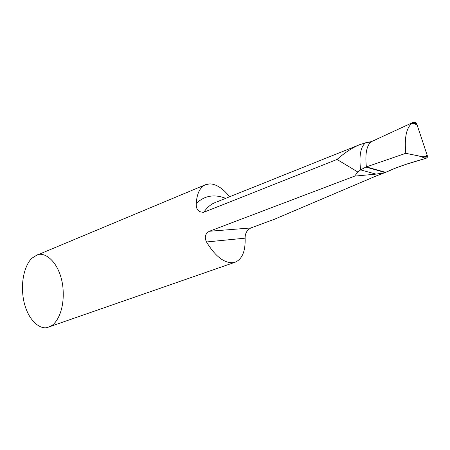 <?xml version="1.0" encoding="UTF-8"?>
<svg xmlns="http://www.w3.org/2000/svg" width="450" height="450" viewBox="0 0 450 450"><rect width="100%" height="100%" fill="white"/><g stroke="black" fill="none" stroke-linecap="round" stroke-linejoin="round"><path stroke-width="0.67" d="M370.333 142.11L366.322 142.571L371.571 141.581C366.677 145.086 364.944 153.523 366.373 166.894L385.627 172.356L366.373 166.894C364.944 153.523 366.677 145.086 371.571 141.581L412.521 122.631L415.637 122.468L416.632 123.519L427.416 155.964L427.247 157.444L425.925 158.422C409.506 162.787 396.073 167.428 385.627 172.356L394.656 168.458L405.54 164.486L424.035 158.923L426.999 154.716L417.037 124.74L412.194 123.311M384.553 172.716L376.026 174.122L354.679 176.119L209.374 231.266C205.222 233.572 204.255 237.139 206.482 241.971C215.319 256.393 224.224 263.295 233.196 262.665L235.316 262.148C242.291 259.026 245.559 251.032 245.121 238.168C245.008 233.511 246.921 230.107 250.869 227.959L274.506 219.218L376.616 175.787L385.627 172.356M32.49 257.85C27.079 261.664 19.479 278.156 23.692 300.6C28.485 323.055 42.204 330.407 48.566 327.082L50.569 326.199C55.901 324.079 65.638 310.506 62.708 285.351C58.792 259.667 42.964 250.954 36.484 255.347L32.49 257.85M229.612 196.768C223.003 188.46 216.422 184.151 209.863 183.847L205.453 184.719C199.969 187.262 196.898 193.511 196.239 203.473C195.936 209.43 198.456 212.355 203.799 212.259L337.022 159.441L357.761 171.984L354.679 176.119M366.322 142.571L359.398 144.782C352.215 147.797 344.762 152.679 337.022 159.441M357.761 171.984L360.608 169.903L365.873 167.068L405.793 153.298L419.524 156.122C422.584 157.044 425.211 156.994 427.416 155.964M365.732 142.718C360.63 146.509 358.92 155.576 360.608 169.903L376.026 174.122M415.603 122.473L412.476 122.771L411.913 123.3C406.322 128.014 404.28 138.015 405.793 153.298M209.374 231.266L250.869 227.959M215.297 202.5L214.892 202.663C210.611 204.429 206.91 207.63 203.799 212.259M225.669 198.349C214.335 193.888 204.525 195.598 196.239 203.473M206.482 241.971L245.121 238.168M365.873 167.068L385.121 172.519M411.913 123.3L416.632 123.519M419.068 156.032L425.925 158.422M235.316 262.148L48.566 327.082M217.013 201.814L359.398 144.776M205.453 184.719L36.484 255.347"/></g></svg>

